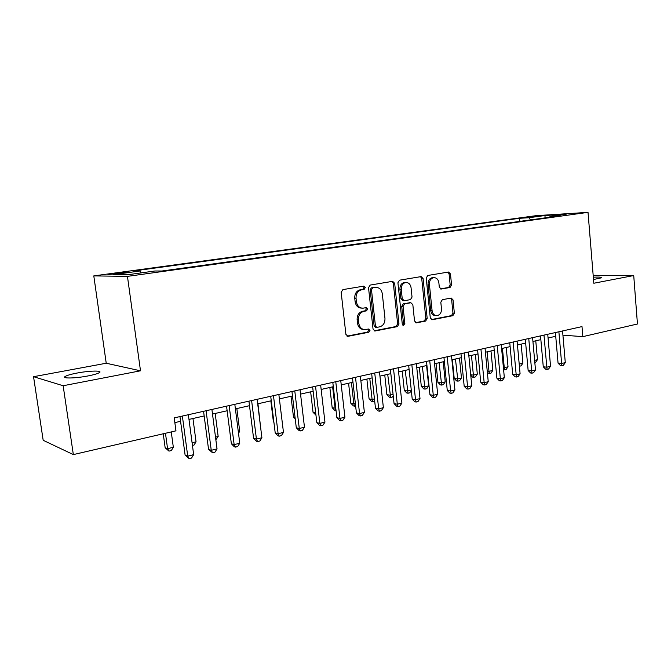 <?xml version="1.0" encoding="UTF-8"?>
<svg xmlns="http://www.w3.org/2000/svg" width="671" height="671" viewBox="0 0 671 671"><rect width="100%" height="100%" fill="white"/><g stroke="black" fill="none" stroke-linecap="round" stroke-linejoin="round"><path stroke-width="1.01" d="M365.309 287.532L363.825 286.123L342.898 289.604L341.17 292.288L345.9 334.359L347.964 336.322L368.832 332.229L370.006 330.358L368.597 329L365.309 329.604C361.753 329.57 359.589 327.482 358.817 323.355L358.431 319.882C358.314 315.328 360.117 312.476 363.833 311.344L366.492 310.858L367.666 308.995L366.215 307.62L363.095 308.165C359.455 308.165 357.232 306.043 356.427 301.807L356.041 298.327C355.924 293.747 357.735 290.912 361.459 289.83L364.135 289.377L365.309 287.532M361.594 308.106C358.054 307.997 355.898 305.875 355.135 301.749L354.749 298.268C354.632 293.697 356.435 290.87 360.159 289.788L362.826 289.335L364.001 287.498L363.212 286.223M347.024 336.137L367.523 332.103L368.698 330.241L368.06 329.1M363.724 329.511C360.31 329.318 358.247 327.23 357.517 323.246L357.131 319.79C357.022 315.236 358.817 312.392 362.525 311.26L365.183 310.782L366.358 308.928L365.653 307.721M593.516 279.513L601.602 277.794C601.954 277.131 599.195 276.922 593.323 277.182M76.972 373.068C71.101 374.192 67.226 375.29 65.339 376.372C61.136 378.687 75.194 378.461 87.968 375.945C93.781 374.812 97.563 373.722 99.325 372.682C103.326 370.367 89.495 370.644 76.972 373.068M527.884 217.027L538.419 216.154L527.884 217.027M450.056 287.473L451.566 284.982L450.467 273.936L448.58 272.023L427.779 275.479L426.219 278.004L430.287 317.886L432.141 319.765L452.858 315.697L454.359 313.189L453.042 299.929L451.214 298.05L442.34 299.685L440.813 302.202L441.484 308.836C441.526 312.669 440.042 314.942 437.022 315.664C434.313 315.63 432.661 313.953 432.082 310.631L429.415 284.42C429.356 280.663 430.79 278.406 433.726 277.651C436.544 277.643 438.255 279.354 438.868 282.785L439.304 287.138L441.191 289.042L450.056 287.473L448.664 287.448L450.174 284.957L449.084 273.927L447.926 272.132M593.818 283.246L633.726 275.546L637.45 324.001L582.839 336.641L582 326.601L174.208 417.882L175.953 430.841L73.34 454.594L63.149 385.741L140.499 370.803L127.448 276.377L588.022 212.355L593.818 283.246M394.665 283.305L392.627 281.334L370.199 285.066L368.522 287.691L373.042 329.067L375.03 330.996L397.366 326.618L398.977 324.001L394.665 283.305L393.332 283.279L392.082 281.426M399.53 280.184L421.128 276.595L423.091 278.532L427.184 318.499L425.624 321.057L416.414 322.86L414.527 320.964L412.833 304.676L410.887 302.755L404.655 303.888L403.053 306.471L404.848 323.539L403.623 325.376L402.273 324.043L397.92 282.759L399.53 280.184M118.473 273.659L128.84 272.074L118.322 272.887L107.897 274.481L118.473 273.659M127.448 276.377L93.797 275.898L536.037 215.676L588.022 212.355M519.824 221.38L519.547 218.301L133.688 270.958L140.155 270.967L141.128 272.896M519.547 218.301L528.941 217.723L544.978 215.525L566.265 214.175L550.086 216.406L560.184 215.785L161.954 271.009L154.858 271L127.23 274.808L113.181 274.665L140.155 270.967M140.499 370.803L106.228 363.237L33.55 376.699L63.149 385.741M33.55 376.699L43.179 440.293L73.34 454.594M633.726 275.546L593.172 275.311M106.228 363.237L93.797 275.898M562.927 335.165L582.839 336.641M174.837 422.613L180.574 421.313M188.979 419.409L204.169 415.961M212.506 414.074L227.133 410.753M235.404 408.882L249.495 405.687M257.689 403.833L271.269 400.755M279.396 398.91L292.481 395.949M300.541 394.12L313.156 391.26M321.149 389.448L333.302 386.697M341.237 384.894L352.963 382.235M360.83 380.457L372.137 377.89M379.937 376.121L390.841 373.655M398.582 371.902L409.109 369.511M416.783 367.775L426.932 365.477M434.556 363.749L444.353 361.526M451.91 359.815L461.363 357.668M468.861 355.974L477.987 353.902M485.427 352.216L494.233 350.22M501.614 348.543L510.119 346.622M517.45 344.961L525.661 343.099M532.925 341.447L540.86 339.652M548.064 338.016L555.722 336.28M550.086 216.406L549.591 217.253M530.677 219.878L528.941 217.723M544.978 215.525L545.087 217.874M374.124 330.811L396.033 326.509L397.643 323.9L393.332 283.279M372.657 287.943L371.491 289.78L375.441 326.031L376.834 327.389L379.702 326.836C383.317 325.678 385.07 322.868 384.961 318.389L382.311 293.772C381.522 289.528 379.308 287.414 375.676 287.44L371.348 287.901L370.182 289.738L371.491 289.78M376.448 327.356L375.517 327.28L374.124 325.921L370.182 289.738M371.348 287.901L374.116 287.44M415.55 322.676L424.265 320.964L425.817 318.406L421.724 278.515L420.524 276.687M409.989 302.713L403.313 303.82L401.711 306.404L403.506 323.439L404.848 323.539M402.785 325.1L403.506 323.439M411.063 287.7C410.434 284.21 408.656 282.474 405.737 282.483C402.684 283.254 401.191 285.561 401.258 289.394L402.248 298.813L404.319 300.734L410.451 299.627L412.036 297.06L411.063 287.7M405.494 282.483L404.387 282.457C401.333 283.229 399.849 285.527 399.916 289.352L401.258 289.394M403.766 300.734L402.868 300.692L400.906 298.763L399.916 289.352M440.402 288.907L448.664 287.448M433.349 277.643L432.359 277.635C429.423 278.39 427.981 280.637 428.039 284.387L429.415 284.42M435.848 315.588L435.655 315.58C432.938 315.546 431.294 313.869 430.707 310.556L428.039 284.387M431.285 319.581L451.466 315.613L452.967 313.114L451.658 299.878L450.618 298.159M163.246 433.785L165.158 447.792L167.565 448.681L173.336 447.289L171.256 431.931M165.469 433.265L167.565 448.681L169 451.122L165.158 447.792M173.336 447.289L171.306 450.56L169 451.122M179.945 416.599L185.121 455.164L187.729 456.129L182.369 416.062M193.667 454.653L191.537 458.058L189.163 458.645L187.729 456.129L193.667 454.653L188.358 414.72M189.163 458.645L185.121 455.164M192.091 442.776L196.049 441.828L192.954 418.503M196.049 441.828L194.02 445.058L192.443 445.443M215.508 437.148L218.167 436.502L215.181 413.47M218.167 436.502L215.852 439.773M238.297 431.663L239.732 431.319L236.838 408.555M239.732 431.319L238.499 433.248M260.491 426.32L257.958 403.774M203.565 411.315L208.555 449.377L211.248 450.3L206.081 410.753M217.035 448.865L214.905 452.229L212.598 452.799L211.248 450.3L217.035 448.865L211.902 409.444M212.598 452.799L208.555 449.377M226.546 406.173L231.369 443.749L234.145 444.63L229.147 405.586M239.773 443.237L237.651 446.559L235.404 447.112L234.145 444.63L239.773 443.237L234.816 404.319M235.404 447.112L234.288 446.76L231.369 443.749M248.924 401.157L253.579 438.272L256.431 439.111L251.608 400.562M261.908 437.752L259.794 441.032L257.605 441.577L256.431 439.111L261.908 437.752L257.127 399.32M257.605 441.577L256.465 441.241L253.579 438.272M270.715 396.284L275.211 432.929L278.13 433.734L273.474 395.664M283.472 432.409L281.367 435.655L279.237 436.184L278.13 433.734L283.472 432.409L278.851 394.456M279.237 436.184L278.062 435.856L275.211 432.929M270.832 400.855L273.407 421.833L273.869 421.95M273.919 422.353L273.407 421.833M291.952 391.529L296.288 427.729L299.274 428.501L294.779 390.891M304.475 427.209L302.386 430.413L300.306 430.933L299.274 428.501L304.475 427.209L300.021 389.725M300.306 430.933L299.107 430.623L296.288 427.729M290.988 396.284L293.479 417.026L295.055 417.404M295.223 418.813L293.479 417.026M312.636 386.899L316.838 422.663L319.882 423.393L315.538 386.244M324.957 422.134L322.868 425.305L320.839 425.808L319.882 423.393L324.957 422.134L320.646 385.104M320.839 425.808L319.622 425.515L316.838 422.663M310.648 391.83L313.055 412.329L315.697 412.925M315.949 415.097L313.055 412.329M332.808 382.378L336.867 417.714L339.971 418.419L335.768 381.715M344.919 417.194L342.839 420.323L340.86 420.818L339.971 418.419L344.919 417.194L340.751 380.608M340.86 420.818L339.618 420.532L336.867 417.714M329.838 387.477L332.179 407.75L335.777 408.211M332.631 386.848L335.106 408.371L335.97 410.686L334.795 410.426L332.179 407.75M352.485 377.974L356.402 412.891L359.564 413.562L355.504 377.303M364.387 412.371L362.315 415.466L360.386 415.953L359.564 413.562L364.387 412.371L360.361 376.213M360.386 415.953L359.128 415.676L356.402 412.891M348.576 383.233L350.841 403.271L353.818 403.867L355.353 403.497M351.428 382.587L353.818 403.867L354.624 406.165L353.432 405.921L350.841 403.271M355.622 405.921L354.624 406.165M371.675 373.68L375.466 408.194L378.67 408.832L374.745 372.992M383.376 407.666L381.321 410.727L379.442 411.197L378.67 408.832L383.376 407.666L379.484 371.935M379.442 411.197L378.15 410.937L375.466 408.194M366.878 379.081L369.075 398.901L372.103 399.471L374.443 398.91M369.78 378.427L372.103 399.471L372.85 401.753L371.633 401.518L369.075 398.901M374.703 401.233L372.85 401.753M390.396 369.495L394.062 403.598L397.316 404.21L393.525 368.79M401.912 403.078L399.857 406.106L398.029 406.567L397.316 404.21L401.912 403.078L398.146 367.758M398.029 406.567L396.72 406.316L394.062 403.598M384.76 375.03L386.882 394.632L389.952 395.177L393.08 394.422M387.712 374.368L390.648 397.442L389.423 397.215L386.882 394.632M393.223 395.798L392.409 397.014L390.648 397.442M408.673 365.401L412.22 399.119L415.517 399.706L411.843 364.689M420.004 398.591L417.966 401.594L416.171 402.038L415.517 399.706L420.004 398.591L416.356 363.682M416.171 402.038L414.854 401.803L412.22 399.119M402.231 371.071L404.294 390.455L407.406 390.975L411.264 390.044M405.225 370.392L408.043 393.223L406.802 393.013L404.294 390.455M411.315 390.514L409.763 392.812L408.043 393.223M426.513 361.409L429.952 394.749L433.29 395.303L429.734 360.688M437.668 394.221L435.638 397.182L433.885 397.618L433.29 395.303L437.668 394.221L434.145 359.698M433.885 397.618L432.552 397.391L429.952 394.749M419.316 367.196L421.313 386.379L424.458 386.873L428.66 385.859L426.571 365.552M422.344 366.517L425.053 389.105L423.787 388.903L421.313 386.379M428.66 385.859L426.731 388.702L425.053 389.105M443.942 357.5L447.272 390.472L450.644 391.008L447.205 356.771M454.921 389.943L452.9 392.879L451.189 393.307L450.644 391.008L454.921 389.943L451.508 355.806M451.189 393.307L449.838 393.089L447.272 390.472M436.016 363.414L437.945 382.386L441.132 382.864L445.242 381.874L443.212 361.786M439.086 362.717L441.677 385.079L440.402 384.886L437.945 382.386M445.242 381.874L443.321 384.684L441.677 385.079M460.969 353.692L464.189 386.295L467.595 386.806L464.273 352.954M471.78 385.766L469.767 388.677L468.098 389.088L467.595 386.806L471.78 385.766L468.475 352.015M468.098 389.088L466.731 388.886L464.189 386.295M452.346 359.715L454.217 378.486L457.437 378.939L461.455 377.974L459.492 358.096M455.458 359.01L457.941 381.145L456.649 380.96L454.217 378.486M461.455 377.974L459.543 380.751L457.941 381.145M477.609 349.968L480.721 382.218L484.168 382.705L480.939 349.222M488.245 381.69L486.249 384.567L484.621 384.969L484.168 382.705L488.245 381.69L485.049 348.299M484.621 384.969L483.237 384.777L480.721 382.218M471.461 355.378L473.382 375.106L477.316 374.158L475.412 354.489M470.698 374.745L473.382 375.106L473.843 377.287L472.543 377.11L470.748 375.29M477.316 374.158L475.42 376.909L473.843 377.287M493.864 346.328L496.884 378.226L500.356 378.687L497.236 345.573M504.349 377.706L502.361 380.549L500.767 380.943L500.356 378.687L504.349 377.706L501.254 344.676M500.767 380.943L499.375 380.759L496.884 378.226M487.129 351.83L488.991 371.348L492.841 370.417L490.987 350.958M487.238 371.13L488.991 371.348L489.411 373.521L487.381 372.623M492.841 370.417L490.946 373.151L489.411 373.521M509.767 342.772L512.694 374.326L516.192 374.77L513.172 342.009M520.092 373.806L518.113 376.616L516.553 377.01L516.192 374.77L520.092 373.806L517.098 341.128M516.553 377.01L515.152 376.825L512.694 374.326M502.453 348.358L504.265 367.674L508.031 366.769L506.236 347.503M503.401 367.574L504.265 367.674L504.642 369.83L503.602 369.704M508.031 366.769L506.144 369.469L504.642 369.83M525.318 339.291L528.144 370.518L531.675 370.937L528.748 338.519M535.492 369.989L533.52 372.774L531.994 373.16L531.675 370.937L535.492 369.989L532.589 337.664M531.994 373.16L530.585 372.984L528.144 370.518M517.458 344.953L519.211 364.076L522.902 363.187L521.157 344.114M519.203 364.076L519.396 366.207M522.902 363.187L521.023 365.863L519.547 366.223M540.524 335.886L543.267 366.785L546.815 367.18L543.98 335.114M550.547 366.257L548.593 369.016L547.1 369.394L546.815 367.18L550.547 366.257L547.737 334.267M547.1 369.394L545.682 369.226L543.267 366.785M534.628 360.369L537.463 359.69L535.768 340.809M537.463 359.69L535.592 362.34L534.821 362.525M555.403 332.556L558.062 363.137L561.635 363.514L558.884 331.776M565.284 362.608L563.338 365.343L561.879 365.703L561.635 363.514L565.284 362.608L562.558 330.954M561.879 365.703L560.453 365.552L558.062 363.137M113.072 274.313L112.971 273.617M118.431 273.667L118.322 272.887M360.159 289.788L361.459 289.83M354.749 298.268L356.041 298.327M355.135 301.749L356.427 301.807M365.183 310.782L366.492 310.858M362.525 311.26L363.833 311.344M357.131 319.79L358.431 319.882M357.517 323.246L358.817 323.355M367.523 332.103L368.832 332.229M347.167 336.196L348.14 336.297M362.826 289.335L364.135 289.377M397.643 323.9L398.977 324.001M396.033 326.509L397.366 326.618M374.309 330.895L375.198 330.971M374.124 325.921L375.441 326.031M421.724 278.515L423.091 278.532M425.817 318.406L427.184 318.499M424.265 320.964L425.624 321.057M415.785 322.785L416.565 322.835M409.427 302.705L410.778 302.772M403.313 303.82L404.655 303.888M401.711 306.404L403.053 306.471M400.906 298.763L402.248 298.813M440.713 289.016L441.275 289.033M430.707 310.556L432.082 310.631M451.658 299.878L453.042 299.929M452.967 313.114L454.359 313.189M451.466 315.613L452.858 315.697M431.545 319.698L432.283 319.748M449.084 273.927L450.467 273.936M450.174 284.957L451.566 284.982M65.532 377.689L65.339 376.372M347.335 336.263L347.964 336.322M374.468 330.946L375.03 330.996M374.359 287.406L375.676 287.44M415.936 322.826L416.414 322.86M409.536 302.688L410.887 302.755M404.387 282.457L405.737 282.483M432.359 277.635L433.726 277.651M431.688 319.74L432.141 319.765"/></g></svg>
